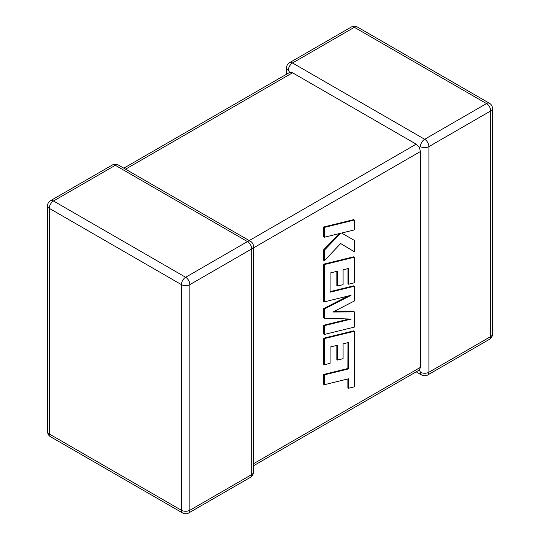<?xml version="1.0" encoding="UTF-8"?>
<svg xmlns="http://www.w3.org/2000/svg" width="540" height="540" viewBox="0 0 540 540"><rect width="100%" height="100%" fill="white"/><g stroke="black" fill="none" stroke-linecap="round" stroke-linejoin="round"><path stroke-width="0.81" d="M420.431 146.617A5.994 3.463 -60 0 1 424.67 139.273L486.493 103.579L354.368 27.297L292.545 62.991L424.67 139.273A5.994 3.463 -120 0 1 428.909 146.617L428.909 372.249L490.732 336.555L490.732 110.923L428.909 146.617A5.994 3.463 0 0 1 420.431 146.617L419.371 147.231L420.431 151.517L253.456 247.914M286.544 74.216L286.544 67.885A5.994 3.463 180 0 0 288.299 70.335L289.73 72.38L292.545 72.785L416.185 144.167L419.371 147.231M416.185 371.831L421.673 374.996A5.994 3.463 -60 0 1 420.431 372.249L419.371 369.988L253.456 465.784M253.456 463.752L420.431 367.355L419.371 369.988M420.431 367.355L420.431 151.517M347.956 342.657L347.875 368.51L323.69 374.443L323.69 384.305L324.392 384.71L348.577 378.769L348.577 388.246L347.875 387.842L347.875 378.945M348.577 388.246L354.368 386.829L354.368 331.263L324.392 338.614L324.392 364.763L330.095 363.339L330.095 347.051L337.547 345.202L337.547 360.052L343.082 358.682L343.082 343.832L348.658 342.488L348.577 368.914L347.875 368.51M348.577 368.914L324.392 374.848L323.69 374.443M324.392 374.848L324.392 384.71M354.368 331.263L353.666 330.858L323.69 338.209L323.69 364.358L324.392 364.763M324.392 338.614L323.69 338.209M336.839 345.377L336.839 359.647L337.547 360.052M354.368 311.918L332.951 312.019L354.368 300.983L354.368 286.247L330.095 292.201L330.095 273.017L337.547 271.168L337.547 286.018L343.089 284.648L343.089 269.791L348.658 268.447L348.658 284.216L354.368 282.791L354.368 257.222L324.392 264.573L324.392 301.853L351.074 295.299L324.392 308.975L324.392 318.202L351.202 319.066L324.392 325.654L324.392 334.449L354.368 327.098L354.368 311.918L353.666 311.513L333.754 311.6M354.368 286.247L353.666 285.842L330.095 291.627M336.839 271.343L336.839 285.613L337.547 286.018M347.956 268.616L347.956 283.81L348.658 284.216M354.368 257.222L353.666 256.817L323.69 264.161L323.69 301.448L324.392 301.853M324.392 264.573L323.69 264.161M348.206 296.001L323.69 308.57L323.69 317.797L324.392 318.202M324.392 308.975L323.69 308.57M349.124 318.998L323.69 325.249L323.69 334.044L324.392 334.449M324.392 325.654L323.69 325.249M354.368 251.768L354.368 240.381L341.591 233.05L354.368 229.905L354.368 220.05L353.666 219.645L323.69 227.003L323.69 236.844L324.392 237.249L340.666 233.24L324.392 250.175L323.69 249.77L323.69 260.3L324.392 260.705L340.666 243.52L354.368 251.768L340.659 243.533M354.368 220.05L324.392 227.407L323.69 227.003M324.392 227.407L324.392 237.249M339.235 233.591L323.69 249.77M324.392 250.175L324.392 260.705M354.368 240.381L341.584 233.05M292.545 72.785L125.57 169.182M249.217 240.57L416.185 144.167M247.455 241.583L115.331 165.301L53.507 200.995L185.632 277.276L247.455 241.583A5.994 3.463 60 0 1 251.701 248.933L189.878 284.621L189.878 510.253L251.701 474.559L251.701 248.933A5.994 3.463 0 0 0 253.456 246.483A5.994 5.994 0 0 0 250.459 241.286A5.994 3.463 -60 0 0 247.455 241.583M49.268 208.339L49.268 433.971L181.393 510.253L181.393 284.621L49.268 208.339A5.994 3.463 -60 0 1 53.507 200.995A5.994 3.463 60 0 0 50.51 200.698A5.994 5.994 0 0 0 47.513 205.895A5.994 3.463 0 0 0 49.268 208.339M181.393 284.621A5.994 3.463 0 0 0 189.878 284.621A5.994 3.463 60 0 0 185.632 277.276A5.994 3.463 -60 0 0 181.393 284.621M188.636 513A5.994 3.463 60 0 0 189.878 510.253A5.994 3.463 180 0 1 181.393 510.253A5.994 3.463 -60 0 0 182.635 513A5.994 5.994 0 0 0 188.636 513L250.459 477.306A5.994 5.994 0 0 0 253.456 472.115A5.994 3.463 180 0 1 251.701 474.559A5.994 3.463 60 0 1 250.459 477.306M49.268 433.971A5.994 3.463 180 0 1 47.513 431.521A5.994 5.994 0 0 0 50.51 436.718A5.994 3.463 -60 0 1 49.268 433.971M50.51 200.698L112.334 165.004A5.994 3.463 60 0 1 115.331 165.301A5.994 3.463 -60 0 1 118.328 165.004L250.459 241.286M492.487 334.105A5.994 3.463 180 0 1 490.732 336.555A5.994 3.463 -120 0 1 489.49 339.302A5.994 5.994 0 0 0 492.487 334.105L492.487 108.479A5.994 5.994 0 0 0 489.49 103.282A5.994 3.463 -60 0 0 486.493 103.579A5.994 3.463 -120 0 1 490.732 110.923A5.994 3.463 0 0 0 492.487 108.479M421.673 374.996A5.994 5.994 0 0 0 427.667 374.996A5.994 3.463 -120 0 0 428.909 372.249A5.994 3.463 180 0 1 420.431 372.249M357.365 27A5.994 5.994 0 0 0 351.365 27A5.994 3.463 -120 0 1 354.368 27.297A5.994 3.463 -60 0 1 357.365 27L489.49 103.282M288.299 70.335A5.994 3.463 -60 0 1 292.545 62.991A5.994 3.463 -120 0 0 289.541 62.694L351.365 27M348.624 358.371L347.915 357.959M47.513 205.895L47.513 431.521M50.51 436.718L182.635 513M253.456 472.115L253.456 246.483M118.328 165.004A5.994 5.994 0 0 0 112.334 165.004M427.667 374.996L489.49 339.302M289.541 62.694A5.994 5.994 0 0 0 286.544 67.885M289.73 72.38L123.815 168.169"/></g></svg>

